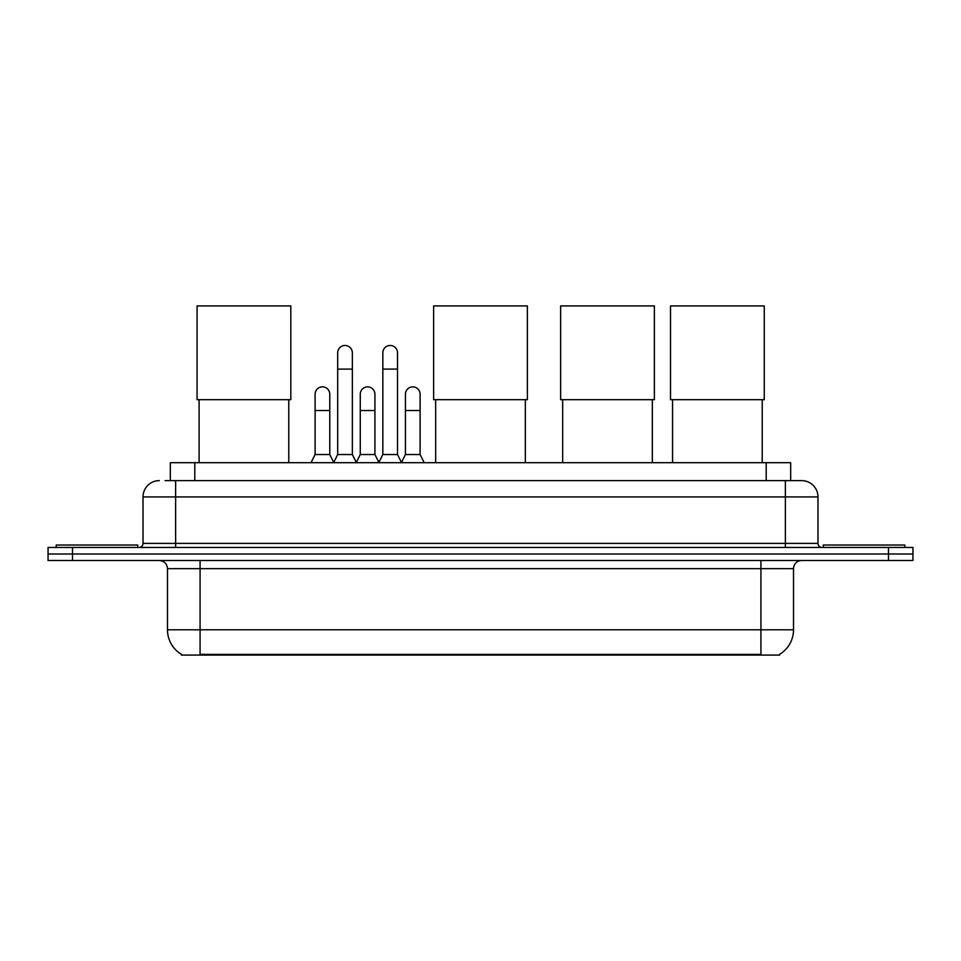 <?xml version="1.0" encoding="UTF-8"?>
<svg xmlns="http://www.w3.org/2000/svg" width="961" height="961" viewBox="0 0 961 961"><rect width="100%" height="100%" fill="white"/><g stroke="black" fill="none" stroke-linecap="round" stroke-linejoin="round"><path stroke-width="1.44" d="M165.028 480.62L175.623 480.62L165.028 480.62L170.337 480.62L170.337 462.685L790.663 462.685L790.663 480.62M779.671 654.273L779.671 655.066L181.329 655.066L181.329 654.273M181.569 654.417A28.53 28.53 0 0 1 167.478 629.803L200.08 629.803L200.08 654.417L760.92 654.417L760.92 629.803L793.522 629.803L793.522 568.66A8.156 8.156 0 0 1 801.678 560.515M167.478 629.803L167.478 568.66C166.986 563.711 164.271 560.996 159.322 560.515M779.431 654.417A28.53 28.53 0 0 0 793.522 629.803M72.507 547.47L912.95 547.47L912.95 553.992L48.05 553.992L48.05 560.515L72.507 560.515L72.507 553.992L48.05 553.992L48.05 547.47L72.507 547.47L72.507 553.992L912.95 553.992L912.95 560.515L72.507 560.515M159.322 480.62A16.301 16.301 0 0 0 143.021 496.921L143.021 543.385A4.072 4.072 0 0 1 138.937 547.47M801.678 480.62L785.377 480.62L801.678 480.62A16.301 16.301 0 0 1 817.979 496.921L817.979 543.385C818.219 545.872 819.577 547.229 822.063 547.47M817.979 496.921L175.623 496.921L175.623 480.62L785.377 480.62L785.377 543.385L817.979 543.385M137.723 547.47L137.723 545.019L56.206 545.019L56.206 547.47M904.794 547.47L904.794 545.019L823.277 545.019L823.277 547.47M199.107 399.68L199.107 462.685M288.768 399.68L288.768 462.685M197.065 305.934L290.811 305.934L290.811 399.68L197.065 399.68L197.065 305.934M435.669 399.68L435.669 462.685M525.331 399.68L525.331 462.685M433.627 305.934L527.373 305.934L527.373 399.68L433.627 399.68L433.627 305.934M562.665 399.68L562.665 462.685M652.339 399.68L652.339 462.685M560.635 305.934L654.381 305.934L654.381 399.68L560.635 399.68L560.635 305.934M672.556 399.68L672.556 462.685M762.229 399.68L762.229 462.685M670.514 305.934L764.259 305.934L764.259 399.68L670.514 399.68L670.514 305.934M333.611 462.685L337.683 454.541L352.351 454.541L356.435 462.685M352.351 454.541L352.351 352.807A7.34 7.34 0 0 0 345.023 345.467A7.34 7.34 0 0 1 345.48 345.48M337.683 454.541L337.683 369.108L352.351 369.108M337.683 369.108L337.683 352.807A7.34 7.34 0 0 1 345.023 345.467M378.766 462.685L382.838 454.541L397.518 454.541L401.59 462.685M397.518 454.541L397.518 352.807A7.34 7.34 0 0 0 390.178 345.467A7.34 7.34 0 0 1 390.634 345.48M382.838 454.541L382.838 369.108L397.518 369.108M382.838 369.108L382.838 352.807A7.34 7.34 0 0 1 390.178 345.467M311.028 462.685L315.1 454.541L329.779 454.541L333.731 462.445M329.779 454.541L329.779 394.214A7.34 7.34 0 0 0 322.896 386.887A7.34 7.34 0 0 1 329.779 394.214M315.1 454.541L315.1 410.515L329.779 410.515M315.1 410.515L315.1 394.214A7.34 7.34 0 0 1 322.896 386.887M356.303 462.445L360.267 454.541L374.934 454.541L378.886 462.445M374.934 454.541L374.934 394.214A7.34 7.34 0 0 0 368.063 386.887A7.34 7.34 0 0 1 374.934 394.214M360.267 454.541L360.267 410.515L374.934 410.515M360.267 410.515L360.267 394.214A7.34 7.34 0 0 1 368.063 386.887M401.47 462.445L405.422 454.541L420.101 454.541L424.173 462.685M420.101 454.541L420.101 394.214A7.34 7.34 0 0 0 413.218 386.887A7.34 7.34 0 0 1 420.101 394.214M405.422 454.541L405.422 410.515L420.101 410.515M405.422 410.515L405.422 394.214A7.34 7.34 0 0 1 413.218 386.887M757.664 655.066L757.664 654.273M203.336 655.066L203.336 654.273M194.795 480.62L194.795 462.685M766.205 480.62L766.205 462.685M760.92 560.515L760.92 568.66L167.478 568.66M793.522 568.66L760.92 568.66L760.92 629.803L200.08 629.803L200.08 560.515M888.493 560.515L888.493 547.47M175.623 547.47L175.623 496.921L143.021 496.921M143.021 543.385L785.377 543.385L785.377 547.47"/></g></svg>
